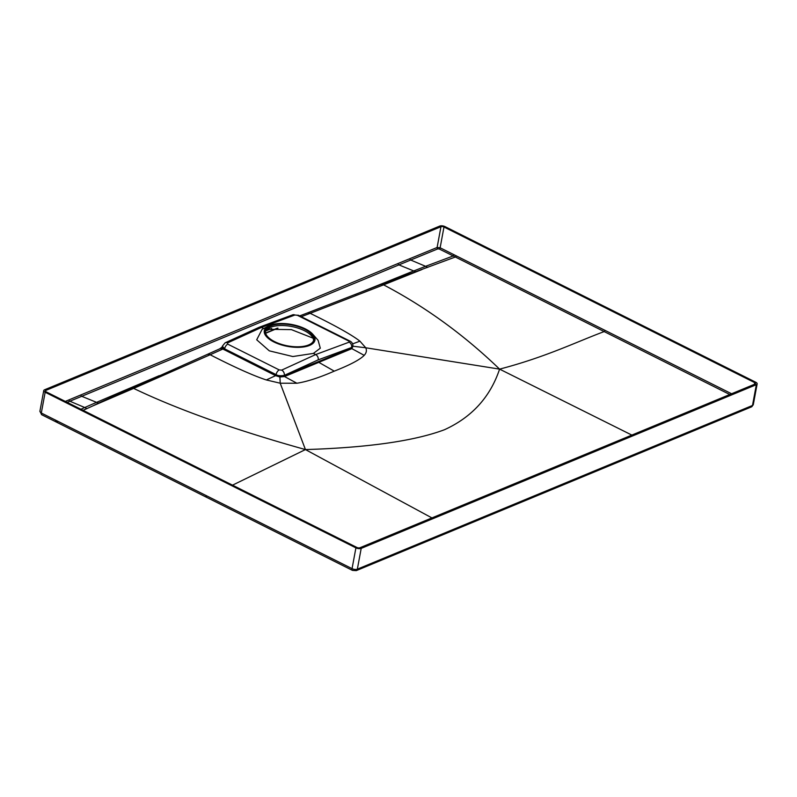 <?xml version="1.0" encoding="UTF-8"?>
<svg xmlns="http://www.w3.org/2000/svg" width="797" height="797" viewBox="0 0 797 797"><rect width="100%" height="100%" fill="white"/><g stroke="black" fill="none" stroke-linecap="round" stroke-linejoin="round"><path stroke-width="1.2" d="M313.002 338.137L291.403 329.629L267.144 329.281M265.421 331.691A24.538 10.62 -169.5 0 1 304.344 330.665A24.538 10.62 -169.5 0 1 313.56 340.618M274.626 341.644A24.538 10.62 -169.5 0 1 265.501 330.964A24.538 10.62 -169.5 0 1 279.946 324.11A24.538 10.62 -169.5 0 1 304.613 329.221A24.538 10.62 -169.5 0 1 313.749 339.901A24.538 10.62 -169.5 0 1 299.303 346.755A24.538 10.62 -169.5 0 1 274.626 341.644M312.813 334.282A25.763 11.158 10.5 0 1 309.565 345.42A25.763 11.158 -169.5 0 1 274.766 342.381A25.763 11.158 -169.5 0 1 268.39 326.043A25.763 11.158 -169.5 0 1 269.675 325.445A25.763 11.158 10.5 0 1 312.813 334.282L318.113 340.339M318.113 340.349L320.304 348.189L313.39 353.41L292.828 356.538L269.296 350.839L256.704 339.781L262.103 329.36L268.39 326.043M313.39 353.41L315.682 354.555C317.595 355.751 318.451 357.504 318.252 359.836L284.34 375.357C280.564 376.045 277.814 375.795 276.081 374.61L224.605 348.827L222.383 346.137L225.133 342.81A4.194 3.088 -114.5 0 1 227.484 342.939L261.506 327.418L263.697 328.523M318.252 359.836L351.636 347.482L352.882 346.257L351.875 348.648L284.529 376.553L296.882 383.237C306.875 381.693 319.328 377.658 334.252 371.143L317.923 361.838L284.34 375.357A4.194 3.088 65.4 0 0 281.68 370.117L279.239 369.928L227.763 344.145L227.484 342.939M225.133 342.81L259.284 327.228L261.506 327.418L294.9 315.014A4.194 3.208 -110.4 0 0 292.658 314.835L259.304 327.228M222.363 346.297L224.525 349.186L275.991 375.038L279.976 376.323L284.25 375.875L284.529 376.553L279.906 377.001L280.215 383.218L296.882 383.237M352.633 343.866L359.925 341.176L365.753 347.781L352.712 346.187L351.557 347.99L317.923 361.838M352.792 346.825L352.882 346.257C353.041 343.886 352.075 342.162 349.963 341.086L298.486 315.303L292.658 314.835M220.251 348.538L222.891 349.036L210.099 354.775A5.728 4.204 66 0 0 206.941 354.565L219.713 348.837A5.728 4.184 65.6 0 1 222.891 349.036L275.603 375.646L279.906 377.001L279.976 376.323M281.68 370.117L315.682 354.555L349.146 342.162A4.194 3.208 69.7 0 1 351.636 347.482L351.875 348.648L364.209 355.342C359.895 359.726 349.903 364.996 334.252 371.143M299.672 315.901L307.074 313.082A5.728 4.384 69 0 1 310.163 313.321L383.586 284.848C425.309 306.735 463.974 334.83 499.589 369.131L365.753 347.781C366.939 350.421 366.431 352.941 364.209 355.342M731.606 393.768L440.133 247.777L437.115 247.488L398.151 263.468A1.086 0.817 -112.5 0 0 398.889 264.883L413.723 270.94L354.745 294.701M65.304 401.419L80.985 394.874A1.086 0.817 -112.5 0 0 81.712 396.288L96.547 402.355L159.241 375.656M265.79 330.894L271.647 328.474L265.79 330.894M44.542 389.803L439.695 226.089A3.816 1.654 10.5 0 1 444.985 226.597L755.725 382.221A3.816 1.654 10.5 0 1 757.15 383.885A3.816 1.654 10.5 0 1 756.353 384.672L361.2 548.386A3.816 1.654 -169.5 0 1 355.91 547.868L45.16 392.244A3.816 1.654 -169.5 0 1 43.745 390.59A3.816 1.654 -169.5 0 1 44.542 389.803M266.347 330.097L269.535 328.772L266.347 330.097M653.829 447.326A2.73 2.042 67.5 0 0 654.885 445.872L357.345 569.168A3.816 1.654 -169.5 0 1 352.055 568.65L41.314 413.015L39.89 411.352L41.773 414.769L352.503 570.403L356.279 570.622L751.432 406.908L753.295 404.667L757.15 383.885M359.935 547.748L755.088 384.034A2.182 0.946 10.5 0 0 755.546 383.586A2.182 0.946 10.5 0 0 754.729 382.64L443.979 227.015A2.182 0.946 10.5 0 0 440.96 226.717L45.808 390.43A2.182 0.946 -169.5 0 0 45.349 390.879A2.182 0.946 -169.5 0 0 46.166 391.835L356.907 547.459A2.182 0.946 -169.5 0 0 359.935 547.748M80.935 409.25L84.741 407.526L69.877 401.21L410.684 260.021L437.782 248.883L439.286 249.023L453.214 255.947L425.588 266.308L410.684 260.021A1.086 0.817 -112.3 0 1 409.967 258.607M67.157 402.346L69.877 401.21A1.086 0.817 -112.7 0 1 69.16 399.795M729.783 394.515L453.214 255.947L454.071 254.701M456.193 255.757A1.086 0.548 -63.4 0 1 455.326 257.013L415.725 271.677L413.723 270.94L370.336 288.604M307.074 313.082L380.916 284.479A5.728 4.403 68.5 0 1 383.586 284.848L421.862 269.585M605.013 330.337A1.086 0.548 -63.4 0 1 604.156 331.582C575.842 342.162 545.766 357.056 499.589 369.131C490.285 396.986 471.924 417.18 444.517 429.713C414.43 441 368.075 447.625 305.44 449.578L232.525 485.164M431.934 517.92L305.44 449.578C234.697 429.822 177.442 409.429 133.647 388.398L92.821 405.912L98.499 403.113L96.547 402.355L94.953 403.023L84.741 407.526L86.883 408.602L92.821 405.912M206.931 354.575L98.499 403.113M96.547 402.355L143.829 382.391M222.054 347.193L222.761 348.777M219.713 348.837L222.074 347.113A5.728 1.006 21.8 0 0 222.622 347.881L222.752 348.379M222.383 346.137L222.622 347.881M279.239 369.928A4.194 2.102 116.6 0 0 276.081 374.61L275.603 375.646L266.318 379.95L280.215 383.218L305.44 449.578M207.001 354.545A5.728 4.204 66 0 1 210.149 354.755C234.617 367.287 253.346 375.696 266.318 379.95M210.099 354.775L133.647 388.398A5.728 4.174 66.6 0 0 131.077 388M301.266 316.698L310.163 313.321C335.258 325.594 351.846 334.879 359.925 341.176M380.916 284.479L415.725 271.677M413.723 270.94L425.588 266.308L427.73 267.393M631.862 435.092L499.589 369.131M349.146 342.162L348.857 341.086L297.381 315.303L294.9 315.014M348.857 341.086A4.194 2.102 -63.4 0 1 349.963 341.086M297.381 315.303A4.194 2.102 -63.4 0 1 298.486 315.303M227.763 344.145A4.194 2.102 116.6 0 0 224.605 348.827L224.116 349.793M277.336 328.155L265.57 333.026M45.16 392.244L41.314 413.015A2.73 1.365 116.4 0 0 41.733 414.749M654.885 445.872L752.498 405.454L756.353 384.672M751.441 406.908A2.73 2.042 67.5 0 0 752.498 405.454A3.816 1.654 10.5 0 0 753.295 404.667M356.319 570.612A2.73 2.042 67.5 0 0 357.345 569.168L361.2 548.386M454.977 528.69A2.73 2.042 67.5 0 1 453.911 530.154M206.194 495.565A2.73 1.365 116.6 0 0 206.622 497.308M355.91 547.868L352.055 568.65A2.73 1.365 116.6 0 0 352.473 570.383M57.364 420.995A2.73 1.365 116.6 0 0 57.802 422.729M55.252 419.929L56.527 421.643M83.087 410.325L86.883 408.602M45.618 391.466L45.808 390.43M80.985 394.874L398.151 263.468M437.782 248.883A1.086 0.817 -112.3 0 1 437.115 247.488L440.96 226.717M443.979 227.015L440.133 247.777A1.086 0.548 -63.6 0 1 439.286 249.023M754.42 384.313L754.729 382.64M307.134 313.062A5.728 4.384 69 0 1 310.212 313.301M43.745 390.59L39.89 411.352M142.882 382.809L142.225 383.088M222.074 347.113L222.343 346.366M277.974 328.155L265.63 333.276"/></g></svg>
